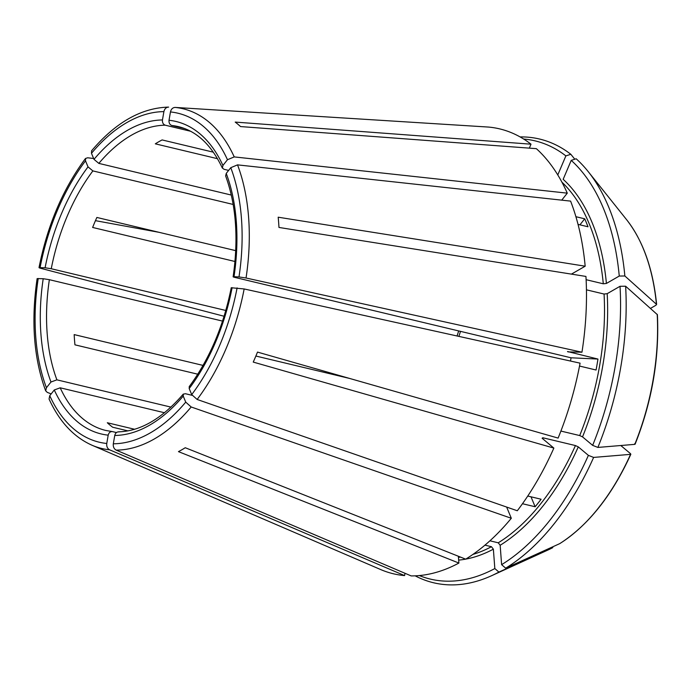 <?xml version="1.0" encoding="UTF-8"?>
<svg xmlns="http://www.w3.org/2000/svg" width="692" height="692" viewBox="0 0 692 692"><rect width="100%" height="100%" fill="white"/><g stroke="black" fill="none" stroke-linecap="round" stroke-linejoin="round"><path stroke-width="1.04" d="M226.232 173.415A160.648 93.515 103.4 0 1 234 276.705L238.991 276.938A169.133 98.454 -76.6 0 0 230.773 167.689L226.232 173.415L225.67 175.898M579.515 366.051L596.072 370.012A201.926 117.545 -76.6 0 0 597.957 359.062L571.038 357.79L234.899 277.423C232.97 276.93 232.668 276.688 234 276.705L233.178 276.8M227.469 159.731A169.133 98.454 -76.6 0 0 170.457 111.94L169.021 120.27A160.648 93.515 103.4 0 1 222.919 165.449L227.469 159.731L234.225 156.911L567.284 193.155L561.731 200.152M222.919 165.449L222.409 168.044L224.061 169.306L228.628 170.396M169.021 120.27C168.813 122.951 169.739 124.69 171.798 125.503A156.193 90.92 103.4 0 1 178.45 126.645C196.779 131.125 211.415 144.939 222.366 168.087M231.31 195.058L98.844 163.39L93.991 159.359A160.648 93.515 103.4 0 1 162.456 119.958C162.248 122.64 163.174 124.378 165.232 125.191L190.542 131.238M225.817 310.474L51.251 268.738L45.101 267.769A160.648 93.515 103.4 0 1 88.022 166.876L92.875 170.907L233.178 204.451M606.417 283.443L619.262 276.047L624.859 275.987A228.109 132.786 -76.6 0 0 588.243 171.651A228.109 132.786 -76.6 0 0 576.168 158.771L571.22 160.38L563.167 179.315A204.157 118.851 -76.6 0 1 606.417 283.443L603.294 283.798L586.115 279.698M624.859 275.987L656.621 304.437C653.066 268.972 643.032 240.704 626.545 219.615L588.243 171.651M170.967 407.112L56.9 379.839L50.983 382.01A160.648 93.515 103.4 0 1 43.215 278.72L49.366 279.689L222.556 321.097M523.671 139.04A225.281 131.143 -76.6 0 1 565.874 155.899L557.821 174.834A204.157 118.851 -76.6 0 0 557.631 174.687M60.204 387.805A156.193 90.92 103.4 0 0 105.815 430.467L112.476 431.609C110.313 431.41 108.886 432.595 108.194 435.156A160.648 93.515 103.4 0 1 54.287 389.977L60.204 387.805L164.506 412.743M192.073 395.314L185.421 393.722L183.319 394.146L183.216 396.066A160.648 93.515 103.4 0 1 114.751 435.467C115.452 432.907 116.879 431.721 119.041 431.92M197.782 374.199L74.944 344.832A156.193 90.92 103.4 0 1 74.174 334.599L203.05 365.411M578.045 224.39L588.01 226.768A201.926 117.545 -76.6 0 0 584.705 218.81L579.922 224.839M584.705 218.81L575.908 216.708M162.456 119.958L163.892 111.628C164.609 108.739 166.192 107.234 168.623 107.113L168.372 107.104C141.133 107.943 115.529 122.519 91.56 150.83M458.381 556.247L458.891 563.054L178.467 451.634A179.47 104.475 103.4 0 0 185.248 447.733L465.681 559.153A228.706 133.132 -76.6 0 0 511.31 518.273L506.648 507.054M489.91 540.807L498.24 542.805L500.16 545.27L501.613 564.655L505.688 568.175L559.767 543.618C588.373 525.245 612.065 495.446 630.853 454.22M88.022 166.876L85.505 160.821L85.557 158.459L87.659 157.785L93.636 158.494M231.292 287.751L244.155 288.953L580.069 363.162A228.706 133.132 -76.6 0 1 558.115 438.088L257.502 352.09A179.47 104.475 103.4 0 1 253.246 362.089L553.859 448.087L542.104 438.235L542.805 437.759L542.104 438.235M560.892 431.064L579.697 435.562L582.534 436.886L592.646 445.363L597.879 447.421L634.798 444.351L634.746 443.65M45.101 267.769L39.063 267.648M85.505 160.821A169.133 98.454 -76.6 0 0 40.101 267.536C38.553 267.501 38.735 267.752 40.655 268.288L224.096 316.261M592.646 445.363A225.281 131.143 -76.6 0 0 620.032 286.289L607.187 293.676L604.064 294.039L586.444 289.827M620.032 286.289L625.629 286.22L657.4 314.687C659.441 358.335 652.011 401.507 635.109 444.203M571.419 274.118L585.173 266.204L278.193 217.201A179.47 104.475 103.4 0 1 278.962 227.443L585.942 276.437A228.706 133.132 -76.6 0 1 581.955 352.211L567.959 351.891A201.926 117.545 -76.6 0 0 568.011 351.553M54.287 389.977L49.746 395.694L49.071 398.947M529.328 148.131L531.006 144.187L235.202 122.086A179.47 104.475 103.4 0 1 240.548 126.567L536.352 148.659A228.706 133.132 -76.6 0 1 567.284 193.155M565.874 155.899L570.831 154.29L574.801 159.212M114.751 435.467L113.315 443.797C113.03 446.79 113.981 448.9 116.178 450.129L411.152 575.908A228.706 133.132 -76.6 0 0 458.891 563.054M213.344 152.179L162.11 139.931A156.193 90.92 103.4 0 0 155.319 143.832L217.513 158.702M531.006 496.813L535.132 506.752L522.469 503.724M183.216 396.066L185.733 402.13L191.174 406.983L511.31 518.273M535.132 506.752A201.926 117.545 -76.6 0 0 541.101 499.226L527.754 496.034M570.528 361.051A156.193 90.92 -76.6 0 0 571.038 357.79M235.73 250.651L96.871 217.452A156.193 90.92 103.4 0 0 92.624 227.452L234.977 261.49M419.309 575.554A225.281 131.143 -76.6 0 0 494.832 568.556L493.37 549.171L491.458 546.706L484.945 545.149M415.165 575.831A228.109 132.786 -76.6 0 0 491.649 575.683A228.109 132.786 -76.6 0 0 498.897 572.076L547.502 550.226A186.65 108.653 -76.6 0 0 552.822 547.606M494.832 568.556L498.897 572.076M501.613 564.655A225.281 131.143 -76.6 0 0 588.39 455.362L578.278 446.876L575.441 445.562L542.805 437.759A201.926 117.545 -76.6 0 1 542.459 438.529M505.688 568.175A228.109 132.786 -76.6 0 0 593.624 457.421L630.55 454.35L630.49 453.649L620.793 445.518M588.39 455.362L593.624 457.421M597.879 447.421A228.109 132.786 -76.6 0 0 625.629 286.22M597.957 359.062L567.509 351.527M570.831 154.29A228.109 132.786 -76.6 0 0 520.099 136.921M559.603 543.704A186.65 108.653 -76.6 0 0 630.55 454.35L630.49 453.649M626.545 219.615A186.65 108.653 -76.6 0 1 656.423 304.073L656.051 305.181L650.515 308.373M619.262 276.047A225.281 131.143 -76.6 0 0 571.22 160.38M232.114 287.656A160.648 93.515 103.4 0 1 189.193 388.549L191.71 394.604L197.142 399.457L517.287 510.757A228.706 133.132 -76.6 0 0 553.859 448.087M585.173 266.204A228.706 133.132 -76.6 0 0 570.597 201.113L237.529 164.869L230.773 167.689M531.006 144.187A228.706 133.132 -76.6 0 0 488.431 127.06L175.188 107.424C172.749 107.545 171.175 109.051 170.457 111.94M49.037 398.981C59.382 421.644 73.715 437.067 92.045 445.25L380.574 569.516A228.706 133.132 -76.6 0 0 404.595 575.597L404.993 573.279M50.983 382.01L46.433 387.736L45.707 390.85L47.272 392.373L51.156 393.912M127.951 430.882L112.649 427.224A156.193 90.92 103.4 0 1 107.303 422.743L134.585 429.265M349.685 378.463L255.876 356.034M184.729 128.591L171.798 125.503M116.464 432.569L112.476 431.609M189.193 388.549L189.253 386.672M93.991 159.359L91.474 153.295L91.578 150.882M159.186 232.348L95.453 220.661M43.215 278.72L37.178 278.599M108.194 435.156L106.758 443.486C106.464 446.478 107.416 448.589 109.621 449.817L404.595 575.597M238.991 276.938L246.041 278.002L581.955 352.211M98.844 163.39A156.193 90.92 103.4 0 1 134.758 133.392A156.193 90.92 103.4 0 1 165.232 125.191M51.251 268.738A156.193 90.92 103.4 0 1 92.875 170.907M56.9 379.839A156.193 90.92 103.4 0 1 49.366 279.689M458.467 557.371A201.926 117.545 -76.6 0 0 460.552 557.112M472.93 554.396A201.926 117.545 -76.6 0 0 491.458 546.706M458.675 560.113A204.157 118.851 -76.6 0 0 465.647 559.136M465.716 559.127A204.157 118.851 -76.6 0 0 493.37 549.171M498.24 542.805A201.926 117.545 -76.6 0 0 575.441 445.562M500.16 545.27A204.157 118.851 -76.6 0 0 578.278 446.876M579.697 435.562A201.926 117.545 -76.6 0 0 604.064 294.039M582.534 436.886A204.157 118.851 -76.6 0 0 607.187 293.676M603.294 283.798A201.926 117.545 -76.6 0 0 561.921 182.169M634.798 444.351A186.65 108.653 -76.6 0 0 657.192 314.306M457.075 335.992A156.193 90.92 103.4 0 1 458.692 330.932M234.225 156.911A174.661 101.672 -76.6 0 0 175.188 107.424M163.892 111.628A169.133 98.454 -76.6 0 0 91.474 153.295M38.224 278.487A169.133 98.454 -76.6 0 0 46.433 387.736M92.045 445.25A174.661 101.672 -76.6 0 0 109.621 449.817M49.746 395.694A169.133 98.454 -76.6 0 0 106.758 443.486M116.178 450.129A174.661 101.672 -76.6 0 0 191.174 406.983M113.315 443.797A169.133 98.454 -76.6 0 0 185.733 402.13M191.71 394.604A169.133 98.454 -76.6 0 0 237.105 287.889M197.142 399.457A174.661 101.672 -76.6 0 0 244.155 288.953M246.041 278.002A174.661 101.672 -76.6 0 0 237.529 164.869M225.609 175.889C236.128 204.702 238.636 238.342 233.126 276.817M118.315 431.843C140.303 431.35 161.963 418.764 183.285 394.094M547.502 550.226L491.649 575.683M460.5 331.356L458.891 336.39M189.193 386.655C209.52 359.096 223.542 326.114 231.249 287.708M85.505 158.451C62.894 189.011 47.402 225.402 39.02 267.614M37.126 278.625C30.924 320.993 33.77 358.404 45.663 390.842"/></g></svg>
